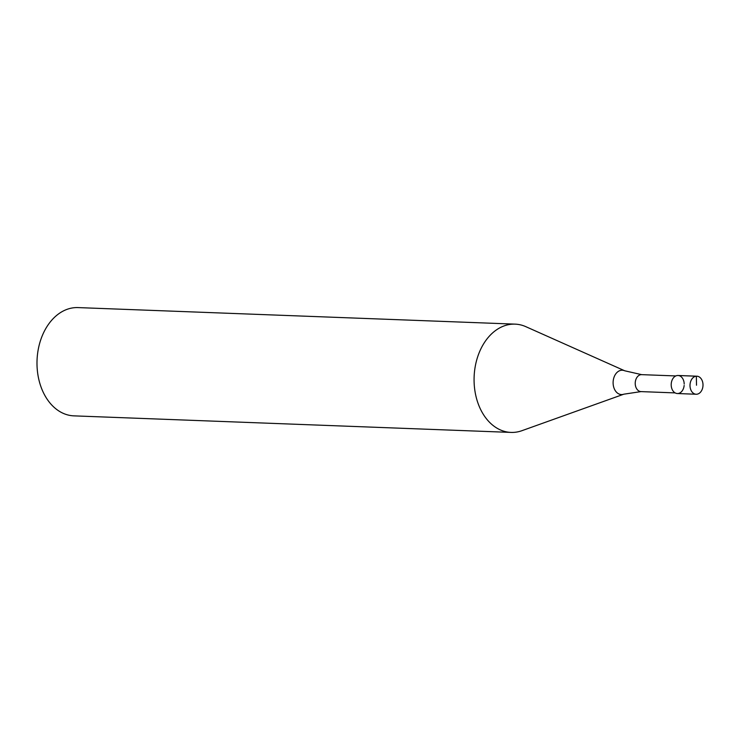 <?xml version="1.0" encoding="UTF-8"?>
<svg xmlns="http://www.w3.org/2000/svg" width="740" height="740" viewBox="0 0 740 740"><rect width="100%" height="100%" fill="white"/><g stroke="black" fill="none" stroke-linecap="round" stroke-linejoin="round"><path stroke-width="1.11" d="M703 384.772A9.028 6.494 -87.8 0 1 696.164 394.244A9.028 6.494 -87.8 0 1 690.004 385.67A9.028 6.494 -87.8 0 1 696.84 376.197A9.028 6.494 -87.8 0 1 703 384.772M696.84 376.197L678.043 375.485A9.028 6.494 92.2 0 0 671.199 384.957A9.028 6.494 92.2 0 0 677.359 393.532L696.164 394.244M684.149 385.447A9.028 6.494 -87.8 0 1 677.359 393.532A9.028 6.494 -87.8 0 1 671.199 384.957A9.028 6.494 -87.8 0 1 677.544 375.495A9.028 6.494 -87.8 0 1 684.195 384.06M641.016 391.608L623.857 394.18L521.904 430.699A54.177 38.97 -87.8 0 1 511.026 432.41A54.177 38.97 -87.8 0 1 474.081 380.961A54.177 38.97 -87.8 0 1 515.123 324.139A54.177 38.97 -87.8 0 1 525.844 326.673L624.745 370.796L641.654 374.644A8.492 6.105 92.2 0 0 635.225 383.551A8.492 6.105 92.2 0 0 641.016 391.608L675.167 392.903M515.123 324.139L78.033 307.59A54.177 38.97 92.2 0 0 37 364.413A54.177 38.97 92.2 0 0 73.935 415.861L511.026 432.41M696.507 385.216L696.349 376.207L677.544 375.495M623.857 394.18A12.182 8.76 -87.8 0 1 613.109 382.996A12.182 8.76 -87.8 0 1 624.745 370.796M641.654 374.644L675.805 375.939"/></g></svg>
